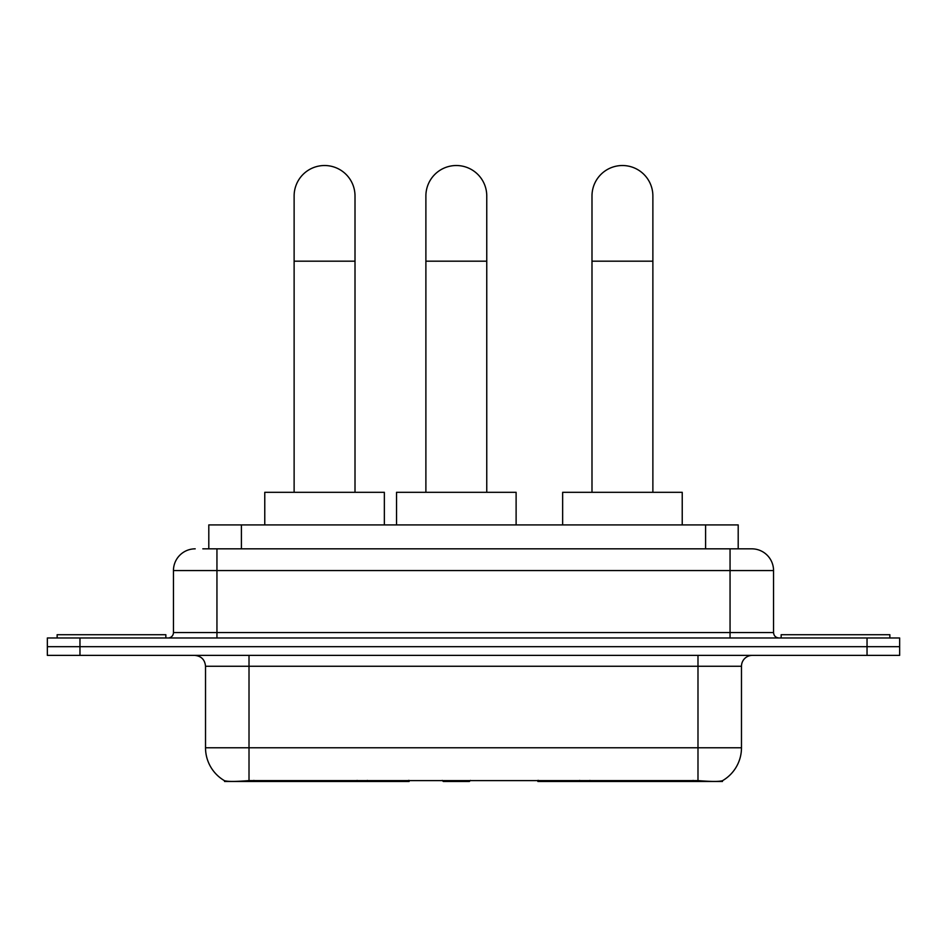 <?xml version="1.0" encoding="UTF-8"?>
<svg xmlns="http://www.w3.org/2000/svg" width="947" height="947" viewBox="0 0 947 947"><rect width="100%" height="100%" fill="white"/><g stroke="black" fill="none" stroke-linecap="round" stroke-linejoin="round"><path stroke-width="1.42" d="M409.128 780.411L409.128 781.476L224.546 781.476L224.546 780.707M208.802 548.834L208.802 524.922L738.198 524.922L738.198 548.834M722.454 780.707L722.454 781.476L537.872 781.476L537.872 780.411M205.523 747.775L249.014 747.775L249.014 666.25L205.523 666.25L205.523 747.775A38.046 38.046 0 0 0 224.332 780.6C227.15 781.701 235.377 781.701 249.014 780.6L697.986 780.6C711.611 781.701 719.838 781.701 722.668 780.6A38.046 38.046 0 0 0 741.477 747.775L741.477 666.25A10.867 10.867 0 0 1 752.344 655.371M79.962 637.982L899.65 637.982L899.65 646.683L47.35 646.683L47.35 655.371L79.962 655.371L79.962 646.683L47.35 646.683L47.35 637.982L79.962 637.982L79.962 646.683L899.65 646.683L899.65 655.371L79.962 655.371M203.309 548.834L744.188 548.834M202.812 548.834L216.946 548.834L216.946 570.579L173.455 570.579L173.455 632.549A5.433 5.433 0 0 1 168.021 637.982M195.2 548.834A21.745 21.745 0 0 0 173.455 570.579M751.8 548.834A21.745 21.745 0 0 1 773.545 570.579L730.054 570.579L730.054 548.834L751.468 548.834M773.545 570.579L773.545 632.549C773.865 635.851 775.676 637.662 778.979 637.982M899.65 637.982L899.65 646.683M165.843 637.982L165.843 634.715L57.14 634.715L57.14 637.982M889.86 637.982L889.86 634.715L781.157 634.715L781.157 637.982M294.126 492.31L294.126 195.958A30.434 30.434 0 0 1 324.561 165.524A30.434 30.434 0 0 1 355.007 195.958A30.434 30.434 0 0 0 324.561 165.524M355.007 492.31L355.007 195.958M384.352 524.922L384.352 492.31L264.769 492.31L264.769 524.922M591.993 492.31L591.993 195.958A30.434 30.434 0 0 1 622.439 165.524A30.434 30.434 0 0 1 652.874 195.958A30.434 30.434 0 0 0 622.439 165.524M652.874 492.31L652.874 195.958M682.231 524.922L682.231 492.31L562.648 492.31L562.648 524.922M425.89 492.31L425.89 195.958A30.434 30.434 0 0 1 456.324 165.524A30.434 30.434 0 0 1 486.758 195.958A30.434 30.434 0 0 0 456.324 165.524M486.758 492.31L486.758 195.958M470.434 780.411L469.369 781.476L443.279 781.476L442.213 780.411M516.115 524.922L516.115 492.31L396.533 492.31L396.533 524.922M589.898 780.411L589.898 781.476M693.097 781.476L693.097 780.411M357.102 780.411L357.102 781.476M253.903 781.476L253.903 780.411M241.414 548.834L241.414 524.922M705.586 548.834L705.586 524.922M367.318 780.411L367.318 781.476M579.682 780.411L579.682 781.476M538.535 780.411L538.535 781.476M408.465 780.411L408.465 781.476M697.986 655.371L697.986 666.25L249.014 666.25L249.014 655.371M741.477 666.25L697.986 666.25L697.986 747.775L741.477 747.775M697.986 780.6L697.986 747.775L249.014 747.775L249.014 780.6M867.038 655.371L867.038 637.982M216.946 637.982L216.946 632.549L773.545 632.549M173.455 632.549L216.946 632.549L216.946 570.579L730.054 570.579L730.054 637.982M294.126 261.183L355.007 261.183M591.993 261.183L652.874 261.183M425.89 261.183L486.758 261.183M205.523 666.25C204.883 659.645 201.261 656.022 194.656 655.371"/></g></svg>
